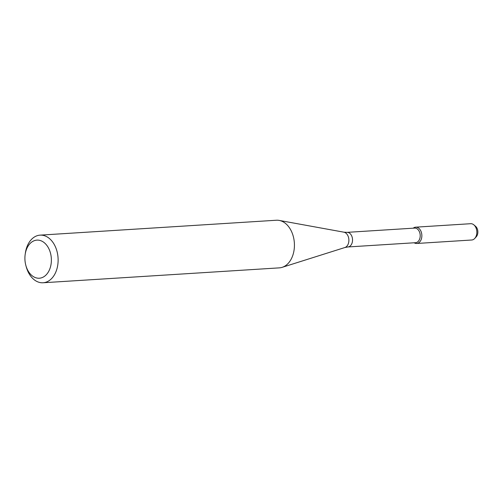 <?xml version="1.0" encoding="UTF-8"?>
<svg xmlns="http://www.w3.org/2000/svg" width="503" height="503" viewBox="0 0 503 503"><rect width="100%" height="100%" fill="white"/><g stroke="black" fill="none" stroke-linecap="round" stroke-linejoin="round"><path stroke-width="0.75" d="M415.679 227.174A8.167 5.652 86.4 0 0 413.227 228.18A8.167 5.652 86.4 0 1 421.835 234.97A8.167 5.652 86.4 0 1 414.151 242.786A8.167 5.652 86.4 0 0 416.71 243.477L471.701 240.006A8.167 5.652 86.4 0 0 474.738 238.447A8.167 5.652 86.4 0 0 473.883 224.872A8.167 5.652 86.4 0 0 470.67 223.703L415.679 227.174A8.167 5.652 86.4 0 1 421.835 234.97A8.167 5.652 86.4 0 1 416.71 243.477M347.919 246.96A7.319 5.061 86.4 0 0 352.515 239.34A7.319 5.061 86.4 0 0 347.001 232.361L414.673 228.092A7.319 5.061 86.4 0 1 420.187 235.071A7.319 5.061 86.4 0 1 415.597 242.691L347.919 246.96L344.876 247.526L282.152 267.338A23.855 16.511 86.4 0 1 279.385 267.86L43.076 282.761A23.855 16.511 86.4 0 1 26.2 266.697L25.835 265.364A19.083 13.21 86.4 0 1 25.15 261.956A19.083 13.21 86.4 0 1 25.156 254.568A19.083 13.21 86.4 0 1 44.817 243.175A19.083 13.21 86.4 0 1 46.773 274.192A19.083 13.21 86.4 0 1 25.835 265.364M25.156 254.568L25.351 253.198A23.855 16.511 86.4 0 1 40.077 235.14L276.38 220.239A23.855 16.511 86.4 0 1 279.19 220.408A23.855 16.511 86.4 0 1 294.362 243.012A23.855 16.511 86.4 0 1 282.152 267.338M40.077 235.14A23.855 16.511 86.4 0 1 58.059 257.913A23.855 16.511 86.4 0 1 43.076 282.761M473.883 224.872L475.568 226.3A6.332 4.382 86.4 0 1 476.228 236.819L474.738 238.447M347.001 232.361L343.907 232.185A7.797 5.401 86.4 0 1 348.868 239.573A7.797 5.401 86.4 0 1 344.876 247.526M343.907 232.185L279.19 220.408"/></g></svg>
